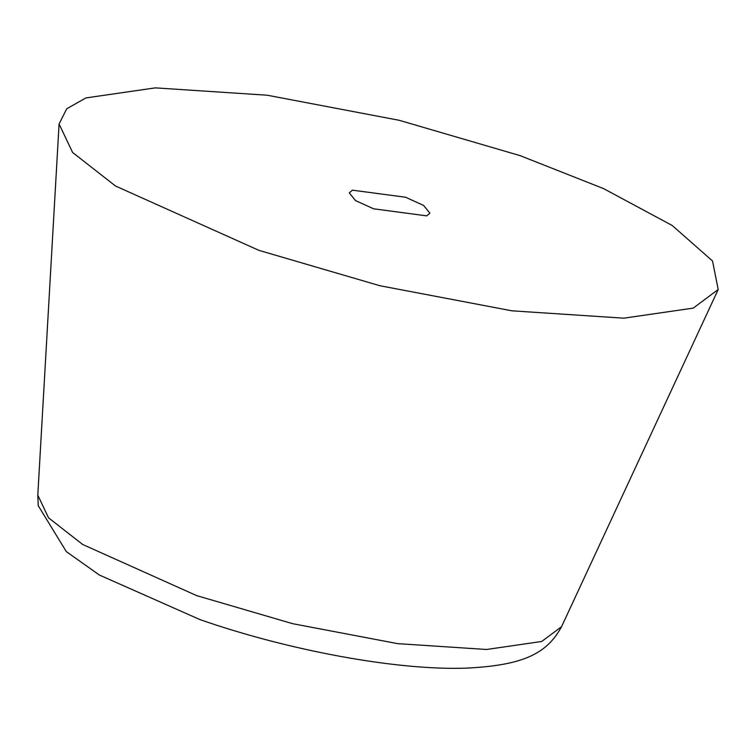 <?xml version="1.0" encoding="UTF-8"?>
<svg xmlns="http://www.w3.org/2000/svg" width="756" height="756" viewBox="0 0 756 756"><rect width="100%" height="100%" fill="white"/><g stroke="black" fill="none" stroke-linecap="round" stroke-linejoin="round"><path stroke-width="1.13" d="M258.996 250.387L115.507 186.014L72.585 152.457L59.081 123.956L66.736 108.751L85.929 97.921L155.311 87.866L267.189 95.218L399.206 120.298L520.147 155.651L603.562 188.603L672.235 225.505L712.53 260.981L718.2 289.51L693.214 308.117L623.832 318.172L511.954 310.82L379.937 285.74L258.996 250.387M405.528 197.231L423.606 205.434L429.899 213.145L426.686 215.866L373.615 208.807L355.547 200.605L349.253 192.893L352.457 190.172L405.528 197.231M718.2 289.51L561.547 626.705L541.693 641.485L486.562 649.48L397.656 643.639L292.752 623.709L196.654 595.615L82.64 544.462L48.526 517.803L37.8 495.152L59.081 123.956M561.547 626.705C547.013 653.59 523.341 665.384 466.263 668.134C396.881 670.619 288.594 650.472 200.189 619.684L99.433 575.07L66.311 551.606L38.244 505.698L37.8 495.152"/></g></svg>
